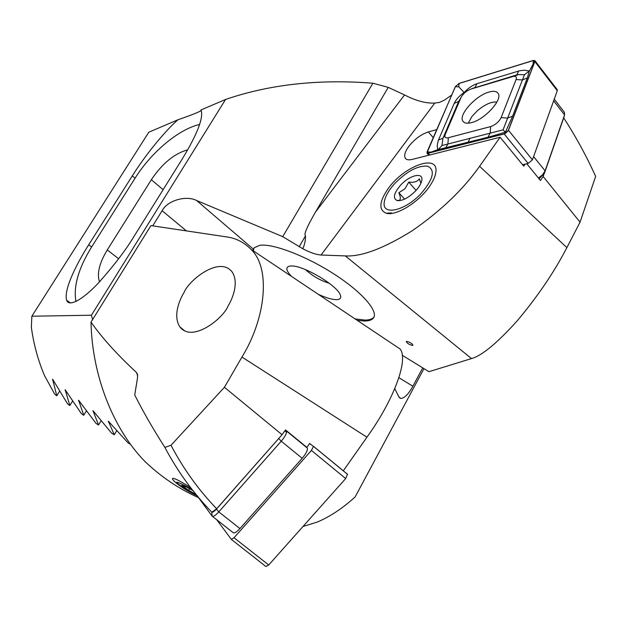 <?xml version="1.0" encoding="UTF-8"?>
<svg xmlns="http://www.w3.org/2000/svg" width="627" height="627" viewBox="0 0 627 627"><rect width="100%" height="100%" fill="white"/><g stroke="black" fill="none" stroke-linecap="round" stroke-linejoin="round"><path stroke-width="0.94" d="M197.552 495.957C180.882 488.433 167.495 476.606 174.196 478.589L174.651 478.73C177.849 479.929 183.147 482.861 190.545 487.54M184.103 292.409C179.126 300.317 172.801 316.486 179.98 326.973C192.332 343.165 223.573 318.25 228.15 305.827C233.236 297.629 238.997 281.562 231.896 271.632C218.956 255.714 188.586 280.669 184.103 292.409M198.485 497.603C178.907 488.927 160.99 476.818 144.735 461.292C113.495 429.205 92.083 376.137 91.017 322.121C101.911 337.718 117.124 354.561 136.647 372.657L137.587 374.617L137.493 378.057L134.734 394.947C142.682 410.904 152.729 428.39 164.885 447.427L171.014 445.272L224.419 387.282L282.064 434.707L285.551 429.926L306.83 447.372L309.66 443.43L311.384 444.849M241.951 357.061C265.856 318.257 271.029 268.09 250.91 249.256L400.144 349.043C408.976 360.078 392.917 401.311 366.944 437.199L241.951 357.061L224.419 387.282M250.91 249.256C243.95 242.226 235.815 238.095 226.512 236.888L150.927 225.595L91.017 322.121M343.282 470.846L366.944 437.199M306.83 447.372L304.04 445.397M285.418 430.098L286.312 430.725L284.83 430.906L286.602 432.379M282.064 434.707L216.668 508.756L211.855 512.228C193.218 492.994 177.566 471.394 164.885 447.427M398.929 377.697L412.864 386.224L422.723 367.869M412.864 386.224C408.514 394.164 404.486 398.239 400.794 398.451L398.796 396.758L394.822 388.63M302.982 526.5L317.458 521.993C330.327 516.483 342.891 508.121 355.141 496.921L423.97 368.637M171.014 445.272C183.335 468.777 198.555 489.938 216.668 508.756M309.55 443.579L313.476 446.361L311.415 450.445L234.036 537.747L231.316 539.369L216.73 519.744M313.39 446.228L347.491 474.239L345.681 478.55L268.709 564.998L265.919 566.534L231.449 539.479M284.815 430.929L286.594 431.102C286.86 433.249 285.073 436.619 281.249 441.204L218.792 511.891C215.414 515.551 213.188 516.954 212.114 516.115L197.63 496.404M286.398 430.788L307.363 448.125C307.724 450.343 305.992 453.736 302.183 458.306L239.922 528.569C236.551 532.198 234.294 533.561 233.142 532.652L212.412 516.342M211.879 512.204C212.733 512.518 214.246 511.491 216.417 509.124L279.791 437.285M406.845 341.386L406.312 341.519C406.899 343.165 408.929 344.466 412.386 345.414L412.934 345.281C412.339 343.627 410.309 342.334 406.845 341.386M406.265 341.582C407.072 343.267 409.117 344.544 412.394 345.406L412.981 345.218M305.553 269.665C312.434 275.998 320.342 280.528 329.277 283.271M318.242 294.282C326.134 297.888 332.294 299.675 336.723 299.643C340.367 299.463 341.527 297.817 340.218 294.706C336.864 285.371 304.487 266.013 292.096 265.973L290.238 265.997C285.348 266.812 285.755 270.276 291.461 276.366M357.241 320.358L364.428 321.024C368.425 321.024 371.262 320.209 372.924 318.587C379.5 312.512 363.495 293.185 335.084 274.72C306.768 256.224 272.925 243.268 259.75 245.322L254.209 247.728L252.822 250.534M253.904 248.096L253.449 250.957M355.07 318.908L364.953 320.076C368.958 320.06 371.795 319.245 373.465 317.615L374.005 316.98M525.167 164.109L523.757 166.147L500.119 137.25L412.025 159.446C408.592 160.261 406.32 159.799 405.207 158.051C403.913 155.449 405.05 151.648 408.616 146.647C414.431 139.272 421.007 134.358 428.343 131.913L436.643 129.648M429.056 187.065C433.022 181.477 435.279 176.524 435.843 172.19C438.916 153.074 403.67 166.131 387.995 188.868C379.131 201.878 378.543 209.998 386.224 213.219C395.684 216.276 418.138 202.748 429.056 187.065M130.651 444.41L128.12 442.96L108.377 421.234L114.271 434.777L116.677 430.757M114.271 434.777L111.582 433.147L93.023 410.74L98.541 425.012L101.049 420.858M98.541 425.012L96.017 423.382L78.626 400.261L83.744 415.27L86.346 410.998M83.744 415.27L81.369 413.648L65.169 389.767L69.832 405.536L72.52 401.155M69.832 405.536L67.598 403.913L52.597 379.217L56.775 395.786L59.549 391.295M563.704 117.907C575.649 136.271 586.3 155.762 595.65 176.406L580.053 222.177L543.17 176.532L540.45 180.513L526.782 163.749M566.886 247.61C554.205 272.118 537.629 296.547 517.142 320.914C497.054 343.181 481.842 355.736 471.504 358.581L345.297 255.91C361.426 256.843 383.724 248.464 412.19 230.767C440.867 210.868 463.329 189.37 479.584 166.296L566.886 247.61L580.053 222.177M402.205 355.258L428.939 371.686L471.504 358.581M345.297 255.91L321.055 255.017C316.298 254.703 310.224 252.61 302.817 248.747C304.667 244.577 305.561 240.282 305.498 235.87C303.609 234.71 306.964 226.747 315.561 211.981L388.215 87.365L372.877 83.211C318.743 78.963 269.634 84.379 225.555 99.466L200.938 109.968L201.149 110.376C203.54 118.009 197.27 134.162 182.355 158.827L134.507 235.611C126.45 249.178 114.616 264.766 99.003 282.385C83.744 298.867 69.064 307.638 66.619 300.223C63.209 288.828 79.073 259.797 88.721 244.781L132.305 175.889C144.853 155.77 164.352 131.694 177.88 119.804L148.795 132.219L31.859 316.22L91.44 315.216L92.569 319.613M500.119 137.25L479.584 166.296M451.683 95.03L444.457 100.101L439.566 102.373L434.777 103.087C425.741 103.463 415.662 100.743 404.556 94.92L388.215 87.365M302.817 248.747L282.73 236.661L372.877 83.211M543.17 176.532L543.907 174.416M186.423 230.901L162.119 210.719L152.729 225.861M162.119 210.719C167.252 200.593 185.953 195.028 196.635 200.522L253.308 249.115M282.73 236.661L196.635 200.522M91.44 315.216L225.555 99.466M56.775 395.786L54.674 394.164L44.47 375.518C37.981 360.102 33.607 344.004 31.35 327.223L31.859 316.22M177.88 119.804C192.168 114.835 199.935 111.716 201.189 110.462M75.961 301.516C73.249 286.492 78.461 268.317 91.605 246.999L135.064 178.201C151.248 152.267 178.797 129.076 199.652 124.475M187.732 149.829C174.416 153.482 162.283 163.451 151.334 179.73L107.264 249.954C99.325 263.089 96.738 273.725 99.497 281.86M395.151 183.115C407.393 170.936 418.233 165.301 427.661 166.218C435.459 169.933 433.406 178.891 421.509 193.085C405.481 210.868 381.772 216.182 384.249 202.231C385.072 196.517 388.709 190.146 395.151 183.115M420.882 183.35L419.392 178.844C417.378 181.673 413.828 182.763 408.757 182.112L404.995 188.743L398.858 192.716C400.59 196.909 400.771 199.417 399.423 200.256L397.056 200.554C392.627 198.312 393.811 193.187 400.606 185.177C409.447 175.309 423.201 171.806 421.853 180.02C421.391 183.241 419.322 186.862 415.662 190.874C408.553 197.905 402.354 201.134 397.056 200.554M404.587 199.127L398.858 192.716M416.085 190.412L408.757 182.112M496.874 102.107L496.655 102.06C491.302 101.582 484.859 104.482 477.327 110.767L471.982 116.403L468.244 123.198M538.46 178.06L542.629 174.69L545.114 170.834L564.574 114.929L564.339 112.194M469.889 138.183L468.212 142.29M563.963 117.092L544.393 173.381L539.063 178.805M471.496 122.626C484.695 119.592 502.972 99.466 498.12 93.384C496.631 91.205 493.606 90.75 489.044 92.036C475.775 95.484 458.227 114.937 462.859 121.129C464.246 123.245 467.123 123.746 471.496 122.626M516.076 79.535C516.867 77.199 516.076 76.126 513.701 76.306L470.744 89.128C466.41 90.837 463.181 93.619 461.041 97.475L445.295 134.343C444.284 137.195 445.295 138.316 448.321 137.721L490.627 126.591C495.424 124.851 498.927 121.857 501.138 117.61L516.076 79.535L522.424 79.942L524.486 74.699L518.584 74.574L512.486 76.58M534.862 61.579L534.878 60.623L533.358 60.443L459.113 83.383L455.304 86.683L426.909 153.012L428.131 153.262L504.179 133.959L508.489 130.291L534.862 61.579L557.285 90.703L557.207 89.637M522.565 164.697L528.161 163.443L532.425 159.846L557.285 90.703M533.287 60.56L459.042 83.493L455.429 86.628L427.112 151.812L427.943 153.192L504.249 133.833L508.254 130.557L534.721 61.634L533.287 60.56L533.091 64.134L534.721 61.634M487.798 137.305L505.378 132.195L487.798 137.305L437.685 149.704L437.215 145.582L438.179 140.714L454.23 103.337C456.127 99.301 459.426 95.704 464.121 92.545C468.11 88.195 472.397 85.241 476.967 83.697L519.517 70.78L524.196 70.193L529.368 71.016L527.331 77.889L512.62 116.136L505.409 132.211L506.436 132.665M460.531 98.314L458.705 101.355L442.952 138.222L441.941 145.55L438.351 149.43L428.202 153.145M524.486 74.699L529.368 71.016L533.091 64.134M464.121 92.545L458.823 86.863L459.042 83.493M441.941 145.55L503.066 129.852L507.627 118.111L501.138 117.61M513.701 76.306L518.584 74.574L516.75 74.919L472.617 88.423M461.041 97.475L460.649 98.118M505.378 132.195L503.066 129.852M192.003 489.421L183.735 485.016C177.465 481.951 175.372 481.403 177.457 483.362C181.148 486.348 187.677 490.455 197.027 495.675M189.581 488.746L188.664 490.338L196.047 494.484M188.664 490.338L181.65 485.361L186.666 487.108L192.959 490.635M137.681 376.263L136.647 372.657M234.036 537.747L268.709 564.998M311.415 450.445L345.681 478.55M302.183 458.306L281.249 441.204L278.749 438.547M216.417 509.124L218.792 511.891L239.922 528.569M211.761 512.126L212.114 516.115M434.777 103.087L321.055 255.017M299.126 246.819L305.498 235.87M404.556 94.92L315.561 211.981M52.503 379.907L52.833 379.374M65.083 390.409L65.396 389.9M78.547 400.857L78.845 400.379M92.945 411.296L93.219 410.842M108.299 421.759L108.565 421.32M433.179 137.611L428.343 131.913M88.721 244.781L91.605 246.999M132.305 175.889L135.064 178.201M163.122 189.691L151.334 179.73M118.652 258.771L107.264 249.954M533.601 156.585L545.114 170.834L544.393 173.381M563.845 117.508L564.574 114.929L553.641 100.837M532.425 159.846L508.489 130.291M528.161 163.443L504.179 133.959M429.636 155.01L428.131 153.262M505.527 133.292L504.249 133.833M507.337 131.85L508.34 130.345M458.823 86.863L455.429 86.628M427.943 153.192L430.639 152.134L427.112 151.812M512.62 116.136L507.627 118.111L522.424 79.942L527.331 77.889M445.468 148.082L488.025 137.195L490.251 132.94L490.627 126.591M438.351 149.43L445.695 147.98L447.921 143.849L448.321 137.721M438.461 140.017L442.952 138.222L445.295 134.343M454.23 103.337L458.658 101.472L461.01 97.546M518.717 71.008L516.75 74.919L470.744 89.128M472.147 88.603L475 87.49L476.967 83.697M179.98 326.973L184.777 330.923M400.794 398.451L399.274 397.526M313.476 446.361L347.64 474.42M286.594 431.102L307.363 448.125M373.465 317.615L372.924 318.587M405.975 158.929L405.207 158.051M435.357 174.698L435.843 172.19M391.561 212.929L386.224 213.219M66.611 300.223L70.412 302.966M421.65 181.156L421.853 180.02M564.535 112.452L554.244 99.168M557.285 89.732L534.878 60.623M428.805 155.214L427.034 153.16M463.565 121.983L462.859 121.129M507.423 131.756L508.254 130.557"/></g></svg>
